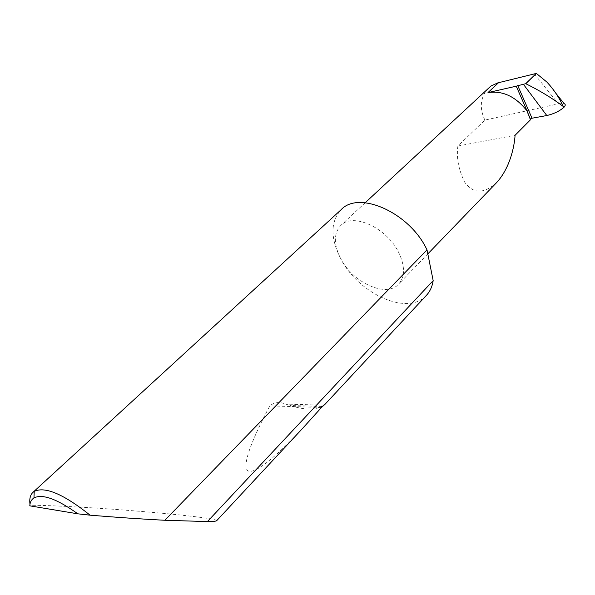 <?xml version="1.0" encoding="UTF-8"?>
<svg xmlns="http://www.w3.org/2000/svg" width="595" height="595" viewBox="0 0 595 595"><rect width="100%" height="100%" fill="white"/><g stroke="black" fill="none" stroke-linecap="round" stroke-linejoin="round"><path stroke-width="0.45" stroke-dasharray="2.98 2.23" d="M534.303 73.84L558.378 103.82L484.888 120.101L457.875 146.035C456.298 157.377 458.5 169.33 464.494 181.892C472.98 193.925 483.661 194.186 496.542 182.68M426.303 295.462C407.843 316.399 358.391 293.878 340.675 258.572C352.842 282.804 386.512 298.14 398.702 284.053C405.098 276.541 405.091 266.002 398.672 252.444C386.817 227.654 352.716 212.281 340.771 225.475C333.631 233.441 333.602 244.471 340.675 258.572C330.255 237.881 330.411 221.585 341.151 209.671M323.97 405.173L321.962 406.43C314.361 410.223 303.77 409.91 290.174 405.493L285.689 404.094C279.561 401.61 274.265 402.205 269.803 405.879C252.109 439.058 242.031 465.119 247.468 470.422C252.979 475.613 274.295 458.73 302.714 428.259M216.654 520.729C217.041 519.361 201.17 517.07 169.054 513.864C135.615 510.808 106.498 508.599 81.708 507.23C59.664 505.966 42.468 505.304 30.114 505.252L29.973 504.255M558.378 103.82L564.134 103.597M484.888 120.101C479.198 108.045 480.299 97.416 488.197 88.231M457.875 146.035L515.077 135.281M29.787 505.832L30.114 505.252M321.962 406.43L290.174 405.493M321.516 407.449L269.803 405.879M427.812 253.894L398.702 284.053M546.835 82.021L555.767 93.162M323.665 405.165L285.689 404.094M365.189 202.739L340.771 225.475"/><path stroke-width="0.89" d="M427.812 253.894L496.542 182.68C509.684 168.452 514.348 147.188 515.077 135.281L530.457 119.803L530.48 119.149L532.027 118.219L546.798 115.534L523.377 84.259L525.764 83.702C539.486 90.447 552.004 98.049 563.301 106.49C559.025 97.305 553.543 89.153 546.835 82.021L536.34 73.416L497.77 82.891L490.882 86.067L365.189 202.739M302.714 428.259L321.516 407.449L325.108 404.198L323.665 405.165M29.973 504.255C29.296 498.945 30.248 495.01 32.837 492.459L34.235 491.373C45.079 486.227 63.695 494.162 90.09 515.181C116.181 517.33 140.866 519.019 164.138 520.231L207.41 521.584C212.66 521.547 215.725 521.272 216.617 520.774L216.654 520.729M207.41 521.584L433.175 280.632C432.275 286.47 430.096 291.297 426.63 295.12L426.303 295.462M33.089 492.229L341.151 209.671C358.822 190.192 409.657 212.705 426.801 249.469L427.009 249.885L164.875 520.268M525.697 83.672L536.34 73.416M555.767 93.162L564.134 103.597C565.666 104.318 565.6 105.56 563.948 107.331L563.301 106.49M563.948 107.331C559.426 111.206 553.714 113.942 546.798 115.534M487.982 92.589L516.237 86.193L527.14 111.049C515.753 96.554 502.701 90.403 487.982 92.589L498.573 82.683M527.14 111.049L530.457 119.803M516.237 86.193L523.377 84.259M433.175 280.632L427.009 249.885M90.09 515.181L77.841 513.827L29.787 505.832C30.033 502.158 31.423 499.532 33.96 497.941L34.235 491.373M77.841 513.827C57.008 498.945 42.379 493.649 33.96 497.941M536.407 73.453L525.764 83.702M517.68 85.457L532.027 118.219M527.244 111.778L530.48 119.149M216.617 520.774L304.61 426.228M325.108 404.198L426.63 295.12"/></g></svg>
